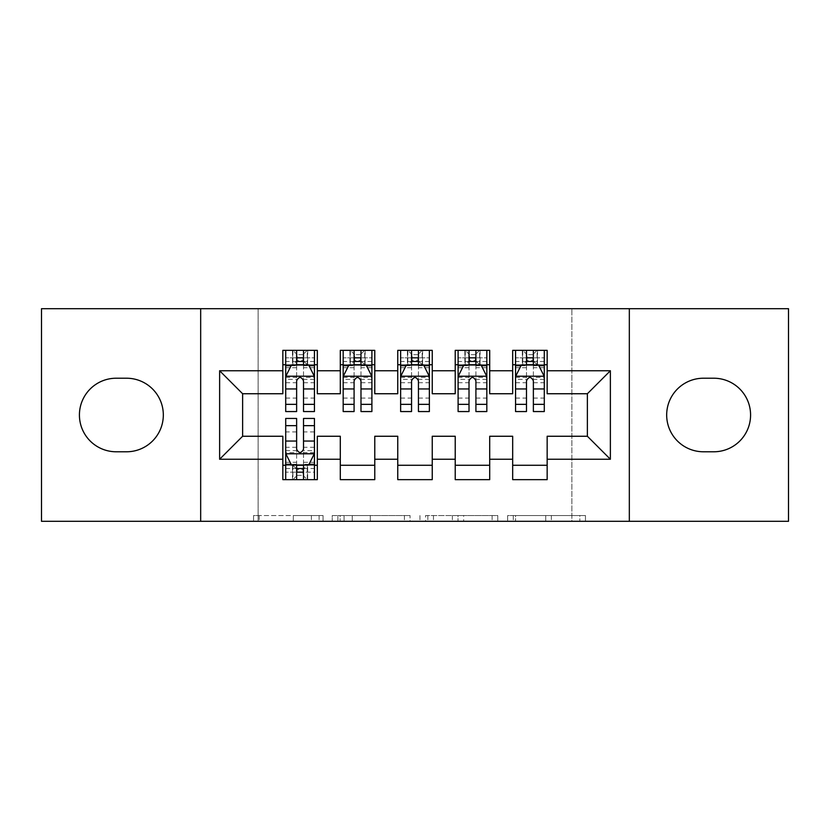 <?xml version="1.0" encoding="UTF-8"?>
<svg xmlns="http://www.w3.org/2000/svg" width="830" height="830" viewBox="0 0 830 830"><rect width="100%" height="100%" fill="white"/><g stroke="black" fill="none" stroke-linecap="round" stroke-linejoin="round"><path stroke-width="0.62" stroke-dasharray="4.15 3.11" d="M323.067 521.302L259.188 521.302L323.067 521.302L323.067 515.555L293.312 515.555L293.312 521.302L293.312 515.555L323.067 515.555L323.067 521.302L323.067 515.555L293.312 515.555L293.312 521.302L293.312 515.555L323.067 515.555L259.188 515.555L323.067 515.555M579.838 521.302L513.282 521.302L579.838 521.302L579.838 515.555L551.348 515.555L585.472 515.555L585.472 521.302L585.472 515.555L513.282 515.555L585.472 515.555L585.472 521.302L585.472 515.555L579.838 515.555L579.838 521.302M545.715 521.302L515.534 521.302L545.715 521.302L545.715 515.555L551.348 515.555L545.715 515.555L545.715 521.302L545.715 515.555L515.534 515.555L515.534 521.302L515.534 515.555L545.715 515.555L545.715 521.302M507.638 521.302L513.282 521.302L507.638 521.302L507.638 515.555L513.282 515.555L507.638 515.555L507.638 521.302M253.544 521.302L259.188 521.302L253.544 521.302L253.544 515.555L259.188 515.555L253.544 515.555L253.544 521.302M571.87 521.302L258.13 521.302L258.13 308.698L571.87 308.698L571.87 521.302L788.5 521.302L788.5 308.698L571.87 308.698L571.87 521.302M41.5 521.302L258.13 521.302L258.13 308.698L41.5 308.698L41.5 521.302M410.062 521.302L404.428 521.302L410.062 521.302L410.062 515.555L410.062 521.302M337.872 521.302L404.428 521.302L332.228 521.302L337.872 521.302L337.872 515.555L410.062 515.555L332.228 515.555L332.228 521.302L332.228 515.555L337.872 515.555L337.872 521.302M425.572 521.302L497.772 521.302L419.939 521.302L425.572 521.302L425.572 515.555L497.772 515.555L497.772 521.302L497.772 515.555L463.648 515.555L463.648 521.302M489.7 465.277L489.7 479.647L455.224 479.647L455.224 465.277L489.7 465.277L489.7 436.258L512.681 436.258L512.681 465.277L547.157 465.277L547.157 436.258L587.381 436.258L587.381 393.742L547.157 393.742L547.157 350.353L512.681 350.353L512.681 364.723L547.157 364.723M455.224 350.353L489.7 350.353L489.7 364.723L455.224 364.723L455.224 350.353M374.776 465.277L374.776 479.647L340.3 479.647L340.3 465.277L374.776 465.277L374.776 436.258L397.757 436.258L397.757 465.277L432.243 465.277L432.243 436.258L455.224 436.258L455.224 465.277M340.3 350.353L374.776 350.353L374.776 364.723L340.3 364.723L340.3 350.353M282.843 350.353L317.319 350.353L317.319 364.723L282.843 364.723L282.843 350.353M317.319 465.277L317.319 479.647L282.843 479.647L282.843 465.277L317.319 465.277L317.319 436.258L340.3 436.258L340.3 465.277M397.757 350.353L432.243 350.353L432.243 364.723L397.757 364.723L397.757 350.353M432.243 465.277L432.243 479.647L397.757 479.647L397.757 465.277M547.157 465.277L547.157 479.647L512.681 479.647L512.681 465.277M512.681 364.723L512.681 393.742L489.7 393.742L489.7 364.723M455.224 364.723L455.224 393.742L432.243 393.742L432.243 364.723M397.757 364.723L397.757 393.742L374.776 393.742L374.776 364.723M282.843 364.723L282.843 393.742L242.619 393.742L242.619 436.258L282.843 436.258L282.843 465.277M340.3 364.723L340.3 393.742L317.319 393.742L317.319 364.723M713.8 451.779A36.779 36.779 0 0 0 750.579 415A36.779 36.779 0 0 0 713.8 378.221L703.456 378.221A36.779 36.779 0 0 0 666.677 415A36.779 36.779 0 0 0 703.456 451.779L713.8 451.779M116.2 378.221A36.779 36.779 0 0 0 79.421 415A36.779 36.779 0 0 0 116.2 451.779L126.544 451.779A36.779 36.779 0 0 0 163.323 415A36.779 36.779 0 0 0 126.544 378.221L116.2 378.221M526.479 364.723L544.293 364.723L544.293 350.353L526.479 350.353L526.479 357.823L515.555 357.823L515.555 364.723L515.555 350.353L526.479 350.353M469.012 364.723L486.826 364.723L486.826 350.353L469.012 350.353L469.012 357.823L458.098 357.823L458.098 364.723L458.098 350.353L469.012 350.353M411.556 364.723L429.369 364.723L429.369 350.353L411.556 350.353L411.556 357.823L400.631 357.823L400.631 364.723L400.631 350.353L411.556 350.353M354.088 364.723L371.902 364.723L371.902 350.353L354.088 350.353L354.088 357.823L343.174 357.823L343.174 364.723L343.174 350.353L354.088 350.353M296.632 364.723L314.446 364.723L314.446 350.353L296.632 350.353L296.632 357.823L285.707 357.823L285.707 364.723L285.707 350.353L296.632 350.353M285.707 418.445L285.707 472.177L285.707 465.277L314.446 465.277L314.446 479.647L285.707 479.647L285.707 465.277L296.632 465.277M200.673 521.302L200.673 308.698M629.327 308.698L629.327 521.302M344.077 521.302L352.252 521.302L344.077 521.302L344.077 515.555L340.124 515.555L340.124 521.302L340.124 515.555L352.252 515.555L344.077 515.555L344.077 521.302M352.252 521.302L370.305 521.302L352.252 521.302L352.252 515.555L370.305 515.555L370.305 521.302L370.305 515.555L352.252 515.555L352.252 521.302M425.572 515.555L458.004 515.555L458.004 521.302L458.004 515.555L452.371 515.555L458.004 515.555L458.004 521.302L458.004 515.555L463.648 515.555M427.834 515.555L427.834 521.302L427.834 515.555M419.939 515.555L419.939 521.302L419.939 515.555M285.707 376.498L285.707 404.086L285.707 376.498L291.455 365.013L308.698 365.013L314.446 376.498L314.446 404.086L314.446 376.498M285.707 411.556L285.707 357.823L314.446 357.823L314.446 364.723L303.521 364.723M314.446 411.556L314.446 357.823L303.521 357.823L303.521 350.353M296.632 411.556L296.632 379.393L285.707 379.393M285.707 377.391L296.632 377.391L296.632 404.086L296.632 380.814C298.925 376.457 301.217 376.457 303.521 380.814L303.521 404.086L303.521 377.391L314.446 377.391M285.707 364.723L307.256 364.723L307.256 350.353L314.446 350.353M307.671 350.353L307.671 364.723L307.256 350.353L292.897 350.353L292.897 364.723L292.482 350.353L292.482 364.723M285.707 350.353L292.482 350.353M296.632 357.823L296.632 379.393M314.446 379.393L303.521 379.393L303.521 357.823M296.632 377.391L296.632 365.013M303.521 365.013L303.521 377.391M303.521 379.393L303.521 411.556M307.671 364.723L314.446 364.723M297.202 360.407L297.202 354.669L302.95 354.669L302.95 360.407L297.202 360.407L292.897 364.723M307.256 364.723L302.95 360.407M297.202 354.669L292.897 350.353M307.256 350.353L302.95 354.669M303.521 465.277L314.446 465.277L314.446 472.177L303.521 472.177L303.521 479.647M314.446 453.502L314.446 425.915L314.446 453.502L308.698 464.987L291.455 464.987L285.707 453.502L285.707 425.915L285.707 453.502M314.446 418.445L314.446 472.177L285.707 472.177L296.632 472.177L296.632 479.647M303.521 418.445L303.521 450.607L314.446 450.607M314.446 452.609L303.521 452.609L303.521 425.915L303.521 449.186C301.228 453.543 298.935 453.543 296.632 449.186L296.632 425.915L296.632 452.609L285.707 452.609M314.446 465.277L292.897 465.277L292.897 479.647L285.707 479.647M292.482 479.647L292.482 465.277L292.897 479.647L307.256 479.647L307.256 465.277L307.671 479.647L307.671 465.277M314.446 479.647L307.671 479.647M303.521 472.177L303.521 450.607M285.707 450.607L296.632 450.607L296.632 472.177M303.521 452.609L303.521 464.987M296.632 464.987L296.632 452.609M296.632 450.607L296.632 418.445M292.482 465.277L285.707 465.277M302.95 469.593L302.95 475.331L297.202 475.331L297.202 469.593L302.95 469.593L307.256 465.277M292.897 465.277L297.202 469.593M302.95 475.331L307.256 479.647M292.897 479.647L297.202 475.331M343.174 376.498L343.174 404.086L343.174 376.498L348.922 365.013L366.155 365.013L371.902 376.498L371.902 404.086L371.902 376.498M343.174 411.556L343.174 357.823L371.902 357.823L371.902 364.723L360.988 364.723M371.902 411.556L371.902 357.823L360.988 357.823L360.988 350.353M354.088 411.556L354.088 379.393L343.174 379.393M343.174 377.391L354.088 377.391L354.088 404.086L354.088 380.814C356.381 376.457 358.685 376.457 360.988 380.814L360.988 404.086L360.988 377.391L371.902 377.391M343.174 364.723L364.723 364.723L364.723 350.353L371.902 350.353M365.138 350.353L365.138 364.723L364.723 350.353L350.353 350.353L350.353 364.723L349.938 350.353L349.938 364.723M343.174 350.353L349.938 350.353M354.088 357.823L354.088 379.393M371.902 379.393L360.988 379.393L360.988 357.823M354.088 377.391L354.088 365.013M360.988 365.013L360.988 377.391M360.988 379.393L360.988 411.556M365.138 364.723L371.902 364.723M354.669 360.407L354.669 354.669L360.407 354.669L360.407 360.407L354.669 360.407L350.353 364.723M364.723 364.723L360.407 360.407M354.669 354.669L350.353 350.353M364.723 350.353L360.407 354.669M400.631 376.498L400.631 404.086L400.631 376.498L406.378 365.013L423.622 365.013L429.369 376.498L429.369 404.086L429.369 376.498M400.631 411.556L400.631 357.823L429.369 357.823L429.369 364.723L418.445 364.723M429.369 411.556L429.369 357.823L418.445 357.823L418.445 350.353M411.556 411.556L411.556 379.393L400.631 379.393M400.631 377.391L411.556 377.391L411.556 404.086L411.556 380.814C413.848 376.457 416.141 376.457 418.445 380.814L418.445 404.086L418.445 377.391L429.369 377.391M400.631 364.723L422.18 364.723L422.18 350.353L429.369 350.353M422.595 350.353L422.595 364.723L422.18 350.353L407.821 350.353L407.821 364.723L407.406 350.353L407.406 364.723M400.631 350.353L407.406 350.353M411.556 357.823L411.556 379.393M429.369 379.393L418.445 379.393L418.445 357.823M411.556 377.391L411.556 365.013M418.445 365.013L418.445 377.391M418.445 379.393L418.445 411.556M422.595 364.723L429.369 364.723M412.126 360.407L412.126 354.669L417.874 354.669L417.874 360.407L412.126 360.407L407.821 364.723M422.18 364.723L417.874 360.407M412.126 354.669L407.821 350.353M422.18 350.353L417.874 354.669M458.098 376.498L458.098 404.086L458.098 376.498L463.846 365.013L481.078 365.013L486.826 376.498L486.826 404.086L486.826 376.498M458.098 411.556L458.098 357.823L486.826 357.823L486.826 364.723L475.912 364.723M486.826 411.556L486.826 357.823L475.912 357.823L475.912 350.353M469.012 411.556L469.012 379.393L458.098 379.393M458.098 377.391L469.012 377.391L469.012 404.086L469.012 380.814C471.305 376.457 473.608 376.457 475.912 380.814L475.912 404.086L475.912 377.391L486.826 377.391M458.098 364.723L479.647 364.723L479.647 350.353L486.826 350.353M480.062 350.353L480.062 364.723L479.647 350.353L465.277 350.353L465.277 364.723L464.862 350.353L464.862 364.723M458.098 350.353L464.862 350.353M469.012 357.823L469.012 379.393M486.826 379.393L475.912 379.393L475.912 357.823M469.012 377.391L469.012 365.013M475.912 365.013L475.912 377.391M475.912 379.393L475.912 411.556M480.062 364.723L486.826 364.723M469.593 360.407L469.593 354.669L475.331 354.669L475.331 360.407L469.593 360.407L465.277 364.723M479.647 364.723L475.331 360.407M469.593 354.669L465.277 350.353M479.647 350.353L475.331 354.669M515.555 376.498L515.555 404.086L515.555 376.498L521.302 365.013L538.546 365.013L544.293 376.498L544.293 404.086L544.293 376.498M515.555 411.556L515.555 357.823L544.293 357.823L544.293 364.723L533.368 364.723M544.293 411.556L544.293 357.823L533.368 357.823L533.368 350.353M526.479 411.556L526.479 379.393L515.555 379.393M515.555 377.391L526.479 377.391L526.479 404.086L526.479 380.814C528.772 376.457 531.065 376.457 533.368 380.814L533.368 404.086L533.368 377.391L544.293 377.391M515.555 364.723L537.103 364.723L537.103 350.353L544.293 350.353M537.518 350.353L537.518 364.723L537.103 350.353L522.744 350.353L522.744 364.723L522.329 350.353L522.329 364.723M515.555 350.353L522.329 350.353M526.479 357.823L526.479 379.393M544.293 379.393L533.368 379.393L533.368 357.823M526.479 377.391L526.479 365.013M533.368 365.013L533.368 377.391M533.368 379.393L533.368 411.556M537.518 364.723L544.293 364.723M527.05 360.407L527.05 354.669L532.798 354.669L532.798 360.407L527.05 360.407L522.744 364.723M537.103 364.723L532.798 360.407M527.05 354.669L522.744 350.353M537.103 350.353L532.798 354.669M319.114 515.555L319.114 521.302L319.114 515.555M311.364 515.555L311.364 521.302L311.364 515.555M259.188 515.555L259.188 521.302L259.188 515.555M404.428 515.555L404.428 521.302L404.428 515.555M492.128 515.555L492.128 521.302L492.128 515.555M452.371 515.555L452.371 521.302L452.371 515.555M433.468 515.555L433.468 521.302L433.468 515.555M551.348 515.555L551.348 521.302L551.348 515.555M513.282 515.555L513.282 521.302L513.282 515.555M285.852 376.218L314.3 376.218M285.707 398.099L296.632 398.099M296.632 367.7L285.707 367.7M314.446 367.7L303.521 367.7M291.112 365.698L296.632 365.698M303.521 365.698L309.04 365.698M303.521 398.099L314.446 398.099M285.707 382.703L296.632 382.703M303.521 382.703L314.446 382.703M314.446 361.486L303.521 361.486M296.632 361.486L285.707 361.486M314.3 453.782L285.852 453.782M314.446 431.901L303.521 431.901M303.521 462.3L314.446 462.3M285.707 462.3L296.632 462.3M309.04 464.302L303.521 464.302M296.632 464.302L291.112 464.302M296.632 431.901L285.707 431.901M314.446 447.297L303.521 447.297M296.632 447.297L285.707 447.297M285.707 468.514L296.632 468.514M303.521 468.514L314.446 468.514M343.319 376.218L371.757 376.218M343.174 398.099L354.088 398.099M354.088 367.7L343.174 367.7M371.902 367.7L360.988 367.7M348.579 365.698L354.088 365.698M360.988 365.698L366.507 365.698M360.988 398.099L371.902 398.099M343.174 382.703L354.088 382.703M360.988 382.703L371.902 382.703M371.902 361.486L360.988 361.486M354.088 361.486L343.174 361.486M400.776 376.218L429.224 376.218M400.631 398.099L411.556 398.099M411.556 367.7L400.631 367.7M429.369 367.7L418.445 367.7M406.036 365.698L411.556 365.698M418.445 365.698L423.964 365.698M418.445 398.099L429.369 398.099M400.631 382.703L411.556 382.703M418.445 382.703L429.369 382.703M429.369 361.486L418.445 361.486M411.556 361.486L400.631 361.486M458.243 376.218L486.681 376.218M458.098 398.099L469.012 398.099M469.012 367.7L458.098 367.7M486.826 367.7L475.912 367.7M463.493 365.698L469.012 365.698M475.912 365.698L481.421 365.698M475.912 398.099L486.826 398.099M458.098 382.703L469.012 382.703M475.912 382.703L486.826 382.703M486.826 361.486L475.912 361.486M469.012 361.486L458.098 361.486M515.7 376.218L544.148 376.218M515.555 398.099L526.479 398.099M526.479 367.7L515.555 367.7M544.293 367.7L533.368 367.7M520.96 365.698L526.479 365.698M533.368 365.698L538.888 365.698M533.368 398.099L544.293 398.099M515.555 382.703L526.479 382.703M533.368 382.703L544.293 382.703M544.293 361.486L533.368 361.486M526.479 361.486L515.555 361.486M285.707 404.086L296.632 404.086M303.521 404.086L314.446 404.086M314.446 425.915L303.521 425.915M296.632 425.915L285.707 425.915M343.174 404.086L354.088 404.086M360.988 404.086L371.902 404.086M400.631 404.086L411.556 404.086M418.445 404.086L429.369 404.086M458.098 404.086L469.012 404.086M475.912 404.086L486.826 404.086M515.555 404.086L526.479 404.086M533.368 404.086L544.293 404.086"/><path stroke-width="1.25" d="M629.327 521.302L788.5 521.302L788.5 308.698L629.327 308.698L629.327 521.302L200.673 521.302L200.673 308.698L41.5 308.698L41.5 521.302L200.673 521.302M629.327 308.698L200.673 308.698M219.628 459.249L219.628 370.751L282.843 370.751L282.843 393.742L242.619 393.742L242.619 436.258L219.628 459.249L282.843 459.249L282.843 479.647L317.319 479.647L317.319 459.249L340.3 459.249L340.3 479.647L374.776 479.647L374.776 459.249L397.757 459.249L397.757 479.647L432.243 479.647L432.243 459.249L455.224 459.249L455.224 479.647L489.7 479.647L489.7 459.249L512.681 459.249L512.681 479.647L547.157 479.647L547.157 436.258L587.381 436.258L587.381 393.742L547.157 393.742L547.157 370.751L610.372 370.751L610.372 459.249L547.157 459.249M547.157 370.751L547.157 350.353L512.681 350.353L512.681 370.751L489.7 370.751L489.7 350.353L455.224 350.353L455.224 370.751L432.243 370.751L432.243 350.353L397.757 350.353L397.757 370.751L374.776 370.751L374.776 350.353L340.3 350.353L340.3 370.751L317.319 370.751L317.319 350.353L282.843 350.353L282.843 370.751M489.7 459.249L489.7 436.258L512.681 436.258L512.681 459.249M610.372 370.751L587.381 393.742M432.243 459.249L432.243 436.258L455.224 436.258L455.224 459.249M512.681 370.751L512.681 393.742L489.7 393.742L489.7 370.751M374.776 459.249L374.776 436.258L397.757 436.258L397.757 459.249M455.224 370.751L455.224 393.742L432.243 393.742L432.243 370.751M317.319 459.249L317.319 436.258L340.3 436.258L340.3 459.249M397.757 370.751L397.757 393.742L374.776 393.742L374.776 370.751M242.619 436.258L282.843 436.258L282.843 459.249M340.3 370.751L340.3 393.742L317.319 393.742L317.319 370.751M512.681 364.723L515.555 364.723M544.293 364.723L547.157 364.723M455.224 364.723L458.098 364.723M486.826 364.723L489.7 364.723M397.757 364.723L400.631 364.723M429.369 364.723L432.243 364.723M340.3 364.723L343.174 364.723M371.902 364.723L374.776 364.723M282.843 364.723L285.707 364.723M314.446 364.723L317.319 364.723M282.843 465.277L285.707 465.277M314.446 465.277L317.319 465.277M340.3 465.277L374.776 465.277M397.757 465.277L432.243 465.277M455.224 465.277L489.7 465.277M512.681 465.277L547.157 465.277M219.628 370.751L242.619 393.742M587.381 436.258L610.372 459.249M116.2 378.221A36.779 36.779 0 0 0 79.421 415A36.779 36.779 0 0 0 116.2 451.779L126.544 451.779A36.779 36.779 0 0 0 163.323 415A36.779 36.779 0 0 0 126.544 378.221L116.2 378.221M713.8 451.779A36.779 36.779 0 0 0 750.579 415A36.779 36.779 0 0 0 713.8 378.221L703.456 378.221A36.779 36.779 0 0 0 666.677 415A36.779 36.779 0 0 0 703.456 451.779L713.8 451.779M303.521 357.823L296.632 357.823M314.446 404.345L303.521 404.345L303.521 411.556L314.446 411.556L314.446 376.498L308.698 365.013L291.455 365.013L285.707 376.498L285.707 411.556L296.632 411.556L296.632 404.345L285.707 404.345M285.707 376.498L285.707 350.353M314.446 376.498L314.446 350.353M296.632 365.013L296.632 350.353M303.521 350.353L303.521 365.013M303.521 404.345L303.521 380.814C301.228 376.384 298.935 376.384 296.632 380.814L296.632 404.345M303.521 364.723L296.632 364.723M296.632 472.177L303.521 472.177M285.707 425.655L296.632 425.655L296.632 418.445L285.707 418.445L285.707 453.502L291.455 464.987L308.698 464.987L314.446 453.502L314.446 418.445L303.521 418.445L303.521 425.655L314.446 425.655M314.446 453.502L314.446 479.647M285.707 453.502L285.707 479.647M303.521 464.987L303.521 479.647M296.632 479.647L296.632 464.987M296.632 425.655L296.632 449.186C298.925 453.616 301.228 453.616 303.521 449.186L303.521 425.655M296.632 465.277L303.521 465.277M360.988 357.823L354.088 357.823M371.902 404.345L360.988 404.345L360.988 411.556L371.902 411.556L371.902 376.498L366.155 365.013L348.922 365.013L343.174 376.498L343.174 411.556L354.088 411.556L354.088 404.345L343.174 404.345M343.174 376.498L343.174 350.353M371.902 376.498L371.902 350.353M354.088 365.013L354.088 350.353M360.988 350.353L360.988 365.013M360.988 404.345L360.988 380.814C358.695 376.384 356.392 376.384 354.088 380.814L354.088 404.345M360.988 364.723L354.088 364.723M418.445 357.823L411.556 357.823M429.369 404.345L418.445 404.345L418.445 411.556L429.369 411.556L429.369 376.498L423.622 365.013L406.378 365.013L400.631 376.498L400.631 411.556L411.556 411.556L411.556 404.345L400.631 404.345M400.631 376.498L400.631 350.353M429.369 376.498L429.369 350.353M411.556 365.013L411.556 350.353M418.445 350.353L418.445 365.013M418.445 404.345L418.445 380.814C416.152 376.384 413.859 376.384 411.556 380.814L411.556 404.345M418.445 364.723L411.556 364.723M475.912 357.823L469.012 357.823M486.826 404.345L475.912 404.345L475.912 411.556L486.826 411.556L486.826 376.498L481.078 365.013L463.846 365.013L458.098 376.498L458.098 411.556L469.012 411.556L469.012 404.345L458.098 404.345M458.098 376.498L458.098 350.353M486.826 376.498L486.826 350.353M469.012 365.013L469.012 350.353M475.912 350.353L475.912 365.013M475.912 404.345L475.912 380.814C473.619 376.384 471.315 376.384 469.012 380.814L469.012 404.345M475.912 364.723L469.012 364.723M533.368 357.823L526.479 357.823M544.293 404.345L533.368 404.345L533.368 411.556L544.293 411.556L544.293 376.498L538.546 365.013L521.302 365.013L515.555 376.498L515.555 411.556L526.479 411.556L526.479 404.345L515.555 404.345M515.555 376.498L515.555 350.353M544.293 376.498L544.293 350.353M526.479 365.013L526.479 350.353M533.368 350.353L533.368 365.013M533.368 404.345L533.368 380.814C531.076 376.384 528.772 376.384 526.479 380.814L526.479 404.345M533.368 364.723L526.479 364.723M314.3 376.218L285.852 376.218M285.707 365.698L291.112 365.698M309.04 365.698L314.446 365.698M296.632 388.948L285.707 388.948M314.446 388.948L303.521 388.948M303.521 361.486L296.632 361.486M285.852 453.782L314.3 453.782M314.446 464.302L309.04 464.302M291.112 464.302L285.707 464.302M303.521 441.052L314.446 441.052M285.707 441.052L296.632 441.052M296.632 468.514L303.521 468.514M371.757 376.218L343.319 376.218M343.174 365.698L348.579 365.698M366.507 365.698L371.902 365.698M354.088 388.948L343.174 388.948M371.902 388.948L360.988 388.948M360.988 361.486L354.088 361.486M429.224 376.218L400.776 376.218M400.631 365.698L406.036 365.698M423.964 365.698L429.369 365.698M411.556 388.948L400.631 388.948M429.369 388.948L418.445 388.948M418.445 361.486L411.556 361.486M486.681 376.218L458.243 376.218M458.098 365.698L463.493 365.698M481.421 365.698L486.826 365.698M469.012 388.948L458.098 388.948M486.826 388.948L475.912 388.948M475.912 361.486L469.012 361.486M544.148 376.218L515.7 376.218M515.555 365.698L520.96 365.698M538.888 365.698L544.293 365.698M526.479 388.948L515.555 388.948M544.293 388.948L533.368 388.948M533.368 361.486L526.479 361.486"/></g></svg>
